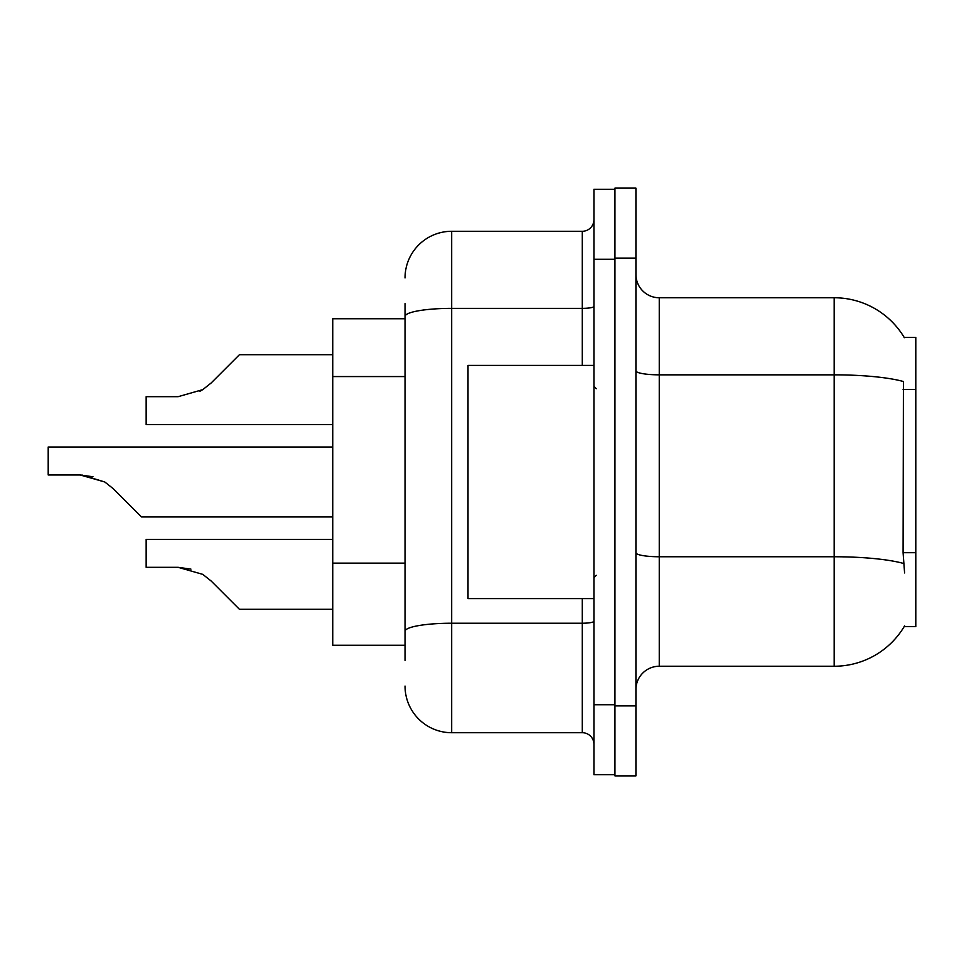 <?xml version="1.0" encoding="UTF-8"?>
<svg xmlns="http://www.w3.org/2000/svg" width="964" height="964" viewBox="0 0 964 964"><rect width="100%" height="100%" fill="white"/><g stroke="black" fill="none" stroke-linecap="round" stroke-linejoin="round"><path stroke-width="1.45" d="M904.594 572.953L903.087 552.697L903.425 381.515A81.627 14.171 180 0 0 834.173 374.839L834.173 297.755A81.627 81.627 0 0 1 904.353 337.689A81.627 81.627 0 0 0 834.173 297.755A81.627 81.627 0 0 1 904.172 337.4L915.8 337.4L915.8 626.6L904.172 626.6L904.594 625.901A81.627 81.627 0 0 1 834.173 666.245L659.256 666.245A23.317 23.317 0 0 0 635.927 689.573M405.037 361.404L405.037 303.588L405.037 318.747L332.737 318.747L332.737 645.253L405.037 645.253M635.927 258.099L614.936 258.099L614.936 188.137L635.927 188.137L635.927 705.901L614.936 705.901L614.936 775.863L635.927 775.863L614.936 775.863M635.927 705.901L635.927 775.863M904.172 337.4A81.627 81.627 0 0 0 834.173 297.755L659.256 297.755A23.317 23.317 0 0 1 635.927 274.427A23.317 23.317 0 0 0 659.256 297.755L659.256 666.245M405.037 660.412L405.037 303.588M593.945 704.732L593.945 774.695L614.936 774.695L614.936 189.305L593.945 189.305L593.945 704.732L614.936 704.732M405.037 277.933A46.646 46.646 0 0 1 451.682 231.288L451.682 732.712L582.292 732.712L582.292 598.608M451.682 231.288L582.292 231.288A11.664 11.664 0 0 0 593.945 219.623M405.037 639.433L405.037 578.304M593.945 744.377A11.664 11.664 0 0 0 582.292 732.712M451.682 732.712A46.646 46.646 0 0 1 405.037 686.067M332.737 539.37L146.154 539.37L146.154 567.326L178.147 567.326L202.765 574.363L211.128 580.991L239.446 609.308L332.737 609.308M190.944 569.122L178.147 567.326L146.154 567.326L178.147 567.326M202.765 574.363L211.128 580.991M332.737 447.019L48.2 447.019L48.2 474.975L80.193 474.975L104.811 482L113.174 488.628L141.491 516.945L332.737 516.945M92.99 476.758L80.193 474.975L48.2 474.975L80.193 474.975L92.99 476.758L80.193 474.975L48.2 474.975L80.193 474.975L92.99 476.758L80.193 474.975M104.811 482L81.94 474.999L104.811 482L81.94 474.999L104.811 482L113.174 488.628M199.91 391.276L202.765 389.637L178.147 396.674L146.154 396.674L146.154 424.63L332.737 424.63M211.128 383.009L202.765 389.637L211.128 383.009L202.765 389.637L211.128 383.009L202.765 389.637L211.128 383.009L202.765 389.637L211.128 383.009L202.765 389.637L211.128 383.009L239.446 354.692L332.737 354.692M593.945 365.392L468.01 365.392L468.01 598.608L593.945 598.608M915.8 552.697L903.087 552.697M915.8 389.432L903.087 389.432M405.037 376.562L332.737 376.562M405.037 563.145L332.737 563.145M834.173 666.245L834.173 374.839L659.256 374.839A23.317 4.049 0 0 1 635.927 370.791M903.678 563.494A81.627 14.171 180 0 0 834.173 556.758L659.256 556.758A23.317 4.049 -0 0 1 635.927 552.709M593.945 621.202A11.664 2.024 0 0 1 582.292 623.226L451.682 623.226A46.646 8.098 180 0 0 405.037 631.324M593.945 259.268L614.936 259.268M405.037 316.469A46.646 8.098 180 0 1 451.682 308.372L582.292 308.372L582.292 231.288M582.292 365.392L582.292 308.372A11.664 2.024 0 0 0 593.945 306.347M596.282 388.709L593.945 386.383M596.282 575.291L593.945 577.617"/></g></svg>
